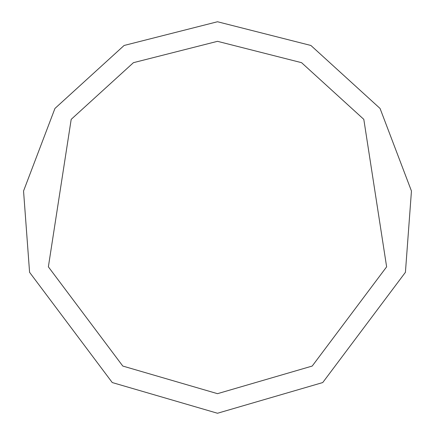 <?xml version="1.0" encoding="UTF-8"?>
<svg xmlns="http://www.w3.org/2000/svg" width="435" height="435" viewBox="0 0 435 435"><rect width="100%" height="100%" fill="white"/><g stroke="black" fill="none" stroke-linecap="round" stroke-linejoin="round"><path stroke-width="0.65" d="M217.5 413.25L322.737 382.555L405.42 272.31L411.45 191.014L380.06 108.451L310.905 45.474L217.5 21.75L124.095 45.474L54.941 108.451L23.55 191.014L29.58 272.31L112.263 382.555L217.5 413.25M217.5 393.675L312.21 366.053L386.628 266.829L363.807 119.353L301.564 62.673L217.5 41.325L133.436 62.673L71.193 119.353L48.372 266.829L122.79 366.053L217.5 393.675"/></g></svg>
